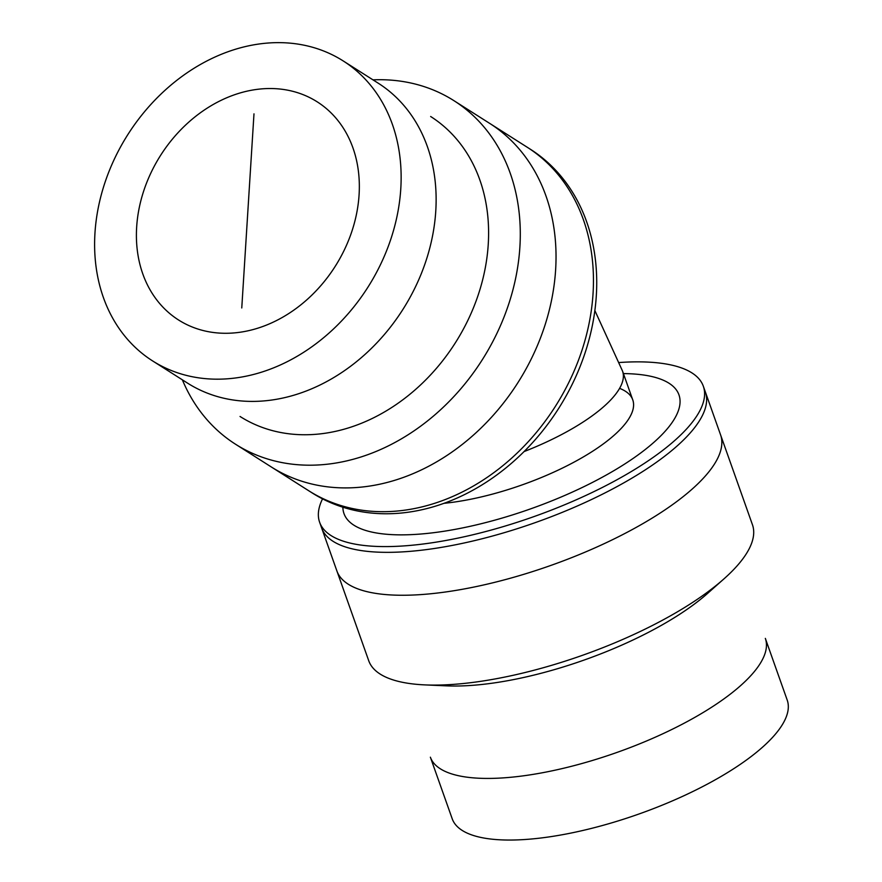 <?xml version="1.0" encoding="UTF-8"?>
<svg xmlns="http://www.w3.org/2000/svg" width="882" height="882" viewBox="0 0 882 882"><rect width="100%" height="100%" fill="white"/><g stroke="black" fill="none" stroke-linecap="round" stroke-linejoin="round"><path stroke-width="1.32" d="M526.852 775.344A177.701 57.881 -19.5 0 0 696.582 716.371A177.701 57.881 -19.5 0 0 765.333 638.392L787.196 700.021A177.701 57.881 160.5 0 1 718.433 777.99A177.701 57.881 160.5 0 1 548.703 836.963A177.701 57.881 160.5 0 1 452.223 818.816L430.372 757.197A177.701 57.881 -19.5 0 0 526.852 775.344M724.023 578.812L707.761 593.244A177.701 57.881 160.5 0 1 494.074 682.933A177.701 57.881 160.5 0 1 446.634 685.854L424.915 684.895A203.555 66.304 -19.5 0 0 479.257 681.543A203.555 66.304 -19.5 0 0 724.012 578.824A203.555 66.304 -19.5 0 0 752.434 524.68L703.318 386.195A203.555 66.304 160.5 0 1 624.555 475.497A203.555 66.304 160.5 0 1 430.14 543.058A203.555 66.304 160.5 0 1 319.626 522.276A203.555 66.304 160.5 0 1 322.547 498.859M319.626 522.276L368.742 660.761A203.555 66.304 -19.5 0 0 424.915 684.895M619.396 362.513A203.555 66.304 160.5 0 1 703.318 386.195M623.431 373.593A177.701 57.881 160.5 0 1 652.459 443.58A177.701 57.881 160.5 0 1 440.471 531.78A177.701 57.881 160.5 0 1 342.877 507.205M619.561 388.345A132.476 43.152 160.5 0 1 598.624 447.251A132.476 43.152 160.5 0 1 454.969 501.968A132.476 43.152 160.5 0 1 443.999 503.313A132.476 43.152 -19.5 0 0 454.969 501.968A132.476 43.152 160.5 0 1 443.999 503.313A132.476 43.152 160.5 0 0 454.969 501.968A132.476 43.152 -19.5 0 0 598.624 447.251A132.476 43.152 -19.5 0 0 619.561 388.345M324.841 433.294A177.701 142.234 -57.6 0 0 478.253 294.831A177.701 142.234 -57.6 0 0 430.648 116.501A177.701 142.234 -57.6 0 1 478.253 294.831A177.701 142.234 -57.6 0 1 324.841 433.294A177.701 142.234 -57.6 0 1 240.036 416.469A177.701 142.234 -57.6 0 0 324.841 433.294M343.186 60.924L378.169 83.151A177.701 142.234 122.4 0 1 425.786 261.48A177.701 142.234 122.4 0 1 272.373 399.943A177.701 142.234 122.4 0 1 187.557 383.13L152.564 360.892A177.701 142.234 -57.6 0 0 237.379 377.717A177.701 142.234 -57.6 0 0 390.792 239.254A177.701 142.234 -57.6 0 0 343.186 60.924A177.701 142.234 -57.6 0 0 258.371 44.1A177.701 142.234 -57.6 0 0 104.958 182.563A177.701 142.234 -57.6 0 0 152.564 360.892M372.976 79.854A203.555 162.916 122.4 0 1 453.899 100.647A203.555 162.916 122.4 0 1 508.44 304.918A203.555 162.916 122.4 0 1 332.712 463.524A203.555 162.916 122.4 0 1 235.571 444.252A203.555 162.916 122.4 0 1 182.365 379.833M453.899 100.647L530.336 149.223A203.555 162.916 122.4 0 1 584.876 353.484A203.555 162.916 122.4 0 1 409.149 512.089A203.555 162.916 122.4 0 1 311.996 492.829L235.571 444.252M240.246 332.216A129.235 103.437 -57.6 0 0 351.819 231.514A129.235 103.437 -57.6 0 0 317.189 101.827A129.235 103.437 -57.6 0 0 255.504 89.589A129.235 103.437 -57.6 0 0 143.931 190.292A129.235 103.437 -57.6 0 0 178.561 319.99A129.235 103.437 -57.6 0 0 240.246 332.216M632.747 399.877A132.476 43.152 160.5 0 1 581.492 458.001A132.476 43.152 160.5 0 1 454.969 501.968A132.476 43.152 160.5 0 0 581.492 458.001A132.476 43.152 160.5 0 0 632.747 399.877L622.538 371.09A132.476 43.152 160.5 0 1 524.051 451.584A132.476 43.152 160.5 0 0 622.538 371.09L594.865 310.563L622.538 371.09L632.747 399.877M405.874 510.017A203.555 162.916 -57.6 0 0 581.602 351.411A203.555 162.916 -57.6 0 0 527.072 147.14L489.642 123.359A203.555 162.916 122.4 0 1 544.183 327.63A203.555 162.916 122.4 0 1 368.455 486.236A203.555 162.916 122.4 0 1 271.303 466.964L308.733 490.745A203.555 162.916 -57.6 0 0 405.874 510.017M715.07 586.321A177.701 57.881 160.5 0 1 494.074 682.933A177.701 57.881 160.5 0 1 436.601 685.082M705.357 391.95A203.555 66.304 160.5 0 1 626.595 481.263A203.555 66.304 160.5 0 1 432.18 548.813A203.555 66.304 160.5 0 1 321.665 528.031L336.88 570.93A203.555 66.304 -19.5 0 0 342.304 579.452A203.555 66.304 -19.5 0 0 447.395 591.723A203.555 66.304 -19.5 0 0 721.741 444.881A203.555 66.304 -19.5 0 0 720.572 434.848L705.357 391.95M241.767 307.961L253.983 113.855"/></g></svg>
